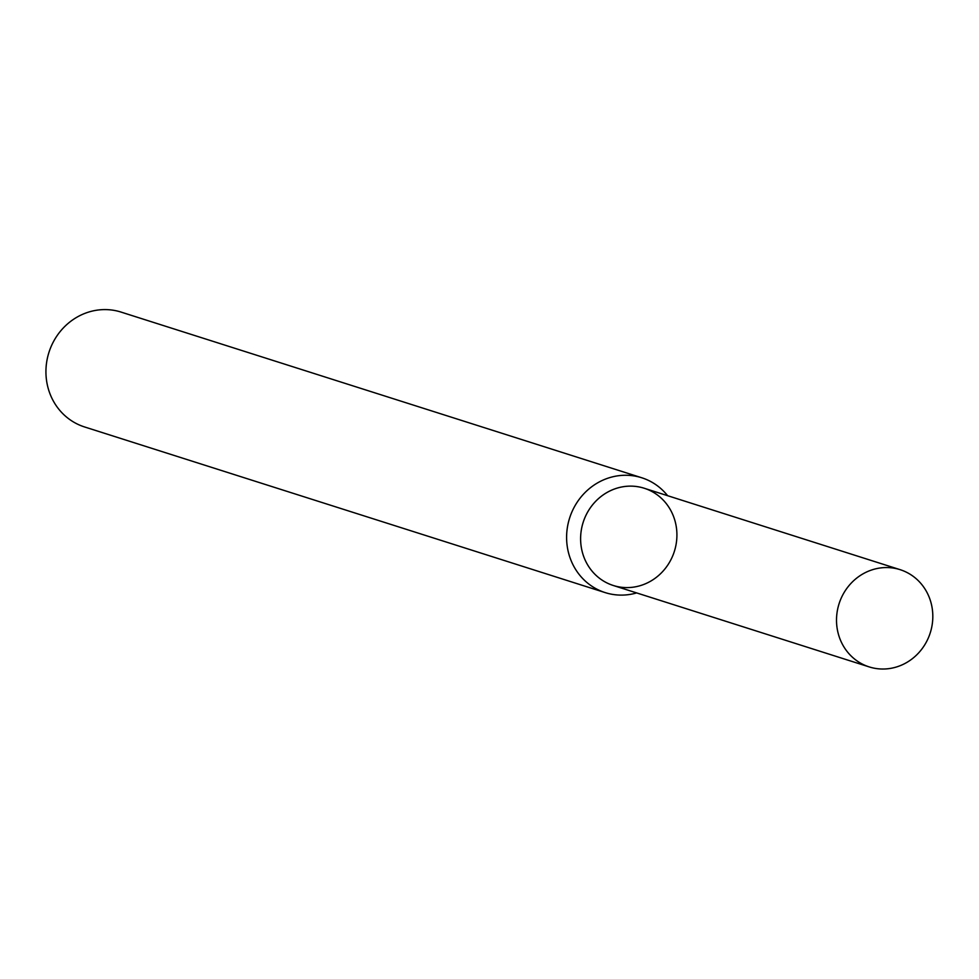 <?xml version="1.0" encoding="UTF-8"?>
<svg xmlns="http://www.w3.org/2000/svg" width="979" height="979" viewBox="0 0 979 979"><rect width="100%" height="100%" fill="white"/><g stroke="black" fill="none" stroke-linecap="round" stroke-linejoin="round"><path stroke-width="1.47" d="M651.182 491.115A51.018 47.849 107.7 0 0 580.645 540.751A51.018 47.849 107.7 0 0 654.461 578.736A51.018 47.849 107.7 0 0 651.182 491.115M667.605 495.68A60.257 56.513 107.7 0 0 649.946 481.142A60.257 56.513 107.7 0 0 641.747 477.764A60.257 56.513 107.7 0 0 569.619 518.05A60.257 56.513 107.7 0 0 605.206 592.613A60.257 56.513 107.7 0 0 636.668 592.919M641.747 477.764L121.078 312.093A60.257 56.513 107.7 0 0 48.95 352.379A60.257 56.513 107.7 0 0 84.537 426.942L605.206 592.613M907.08 572.544A51.018 47.849 107.7 0 0 900.129 569.668A51.018 47.849 107.7 0 0 839.064 603.786A51.018 47.849 107.7 0 0 869.193 666.907A51.018 47.849 107.7 0 0 928.912 636.57A51.018 47.849 107.7 0 0 907.08 572.544M900.129 569.668L644.231 488.252A51.018 47.849 107.7 0 0 583.166 522.358A51.018 47.849 107.7 0 0 613.295 585.491L869.193 666.907"/></g></svg>
